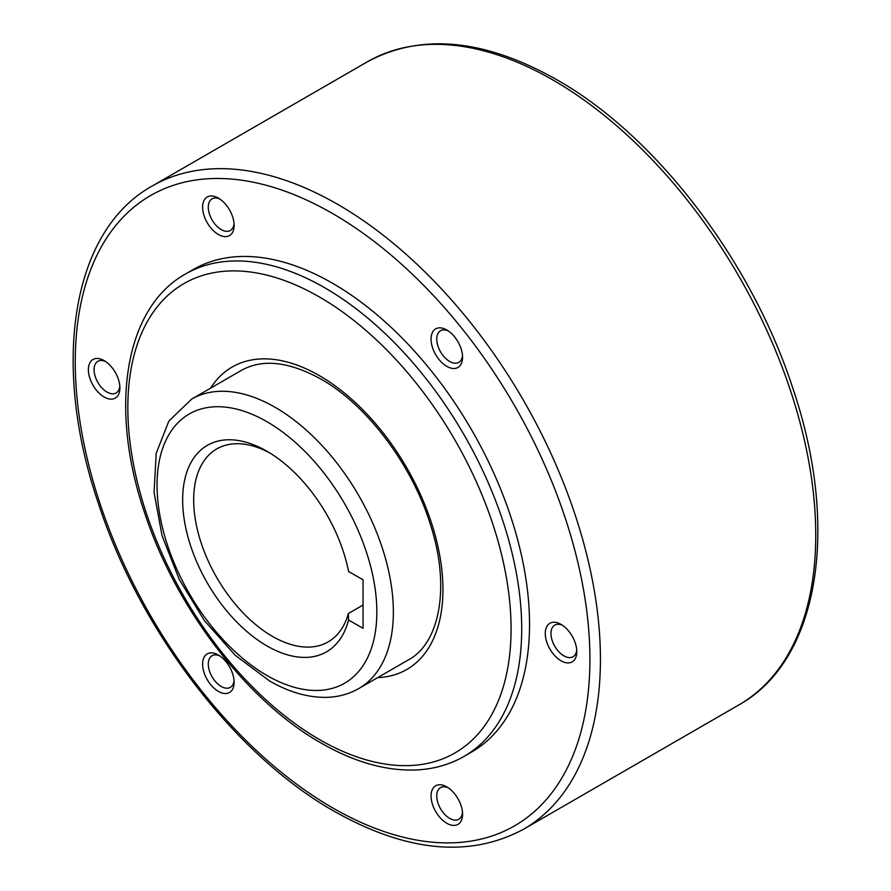 <?xml version="1.0" encoding="UTF-8"?>
<svg xmlns="http://www.w3.org/2000/svg" width="891" height="891" viewBox="0 0 891 891"><rect width="100%" height="100%" fill="white"/><g stroke="black" fill="none" stroke-linecap="round" stroke-linejoin="round"><path stroke-width="1.34" d="M576.722 649.918A18.265 10.547 60 0 1 573.013 656.756A18.265 10.547 60 0 1 558.935 651.867A18.265 10.547 60 0 1 550.972 633.49A18.265 10.547 60 0 1 554.748 625.126A18.265 10.547 60 0 1 562.533 625.337M576.789 651.677A22.286 12.864 60 0 1 561.04 660.777A22.286 12.864 60 0 1 545.281 633.49A22.286 12.864 60 0 1 561.04 624.391A22.286 12.864 60 0 1 576.789 651.677M462.496 355.52A18.265 10.547 60 0 1 458.787 362.359A18.265 10.547 60 0 1 443.195 355.732A18.265 10.547 60 0 1 440.522 330.728A18.265 10.547 60 0 1 448.307 330.94M454.688 336.976A22.286 12.864 60 0 1 462.563 357.28A22.286 12.864 60 0 1 438.94 359.396A22.286 12.864 60 0 1 431.589 334.693A22.286 12.864 60 0 1 446.814 329.993A22.286 12.864 60 0 1 454.688 336.976M234.043 223.619A18.265 10.547 60 0 1 230.335 230.468A18.265 10.547 60 0 1 227.662 231.292A18.265 10.547 60 0 1 210.955 217.816A18.265 10.547 60 0 1 212.069 198.838A18.265 10.547 60 0 1 214.753 198.014A18.265 10.547 60 0 1 219.854 199.038M210.488 195.987A22.286 12.864 60 0 1 218.362 198.103A22.286 12.864 60 0 1 234.121 225.39A22.286 12.864 60 0 1 226.236 236.594A22.286 12.864 60 0 1 204.718 217.504A22.286 12.864 60 0 1 210.488 195.987M119.817 386.126A18.265 10.547 60 0 1 116.108 392.964A18.265 10.547 60 0 1 102.042 388.075A18.265 10.547 60 0 1 94.067 369.698A18.265 10.547 60 0 1 97.843 361.334A18.265 10.547 60 0 1 105.628 361.546M88.376 369.698A22.286 12.864 60 0 1 104.136 360.599A22.286 12.864 60 0 1 119.895 387.886A22.286 12.864 60 0 1 104.136 396.985A22.286 12.864 60 0 1 88.376 369.698M234.043 680.524A18.265 10.547 60 0 1 230.335 687.373A18.265 10.547 60 0 1 214.753 680.735A18.265 10.547 60 0 1 212.069 655.743A18.265 10.547 60 0 1 219.854 655.943M210.488 684.399A22.286 12.864 60 0 1 203.148 659.696A22.286 12.864 60 0 1 218.362 654.996A22.286 12.864 60 0 1 226.236 661.991A22.286 12.864 60 0 1 234.121 682.294A22.286 12.864 60 0 1 210.488 684.399M462.496 812.425A18.265 10.547 60 0 1 458.787 819.263A18.265 10.547 60 0 1 456.114 820.088A18.265 10.547 60 0 1 439.408 806.611A18.265 10.547 60 0 1 440.522 787.633A18.265 10.547 60 0 1 443.195 786.809A18.265 10.547 60 0 1 448.307 787.844M454.688 825.389A22.286 12.864 60 0 1 433.171 806.31A22.286 12.864 60 0 1 438.94 784.782A22.286 12.864 60 0 1 446.814 786.898A22.286 12.864 60 0 1 462.563 814.185A22.286 12.864 60 0 1 454.688 825.389M529.532 624.391A278.515 160.803 60 0 1 471.84 751.893L464.033 756.403A278.515 160.803 -120 0 0 521.714 628.901A278.515 160.803 -120 0 0 324.781 287.793A278.515 160.803 -120 0 0 185.517 273.994L193.336 269.483A278.515 160.803 60 0 1 407.955 344.104A278.515 160.803 60 0 1 529.532 624.391M269.75 452.929A111.408 64.319 -120 0 0 216.747 448.93A111.408 64.319 -120 0 0 193.681 499.929A111.408 64.319 -120 0 0 242.307 612.039A111.408 64.319 -120 0 0 328.155 641.888A111.408 64.319 -120 0 0 348.381 613.498L363.049 605.034M348.57 619.98A119.205 68.819 60 0 1 256.352 639.036A119.205 68.819 60 0 1 182.655 499.929A119.205 68.819 60 0 1 266.944 451.258A119.205 68.819 60 0 1 348.57 571.465L363.049 579.818L363.049 628.333L348.57 619.98L348.381 613.498M358.761 688.531A167.107 96.484 -120 0 0 384.377 554.625A167.107 96.484 -120 0 0 275.208 407.365A167.107 96.484 -120 0 0 191.654 399.09L241.216 370.478C262.221 358.561 288.818 361.445 321.016 379.132C367.103 405.015 412.633 465.548 430.743 525.645C450.69 587.748 439.374 643.592 408.334 659.919L358.761 688.531C349.272 693.966 338.814 696.896 327.376 697.33C308.564 697.831 289.23 692.34 269.36 680.835L235.235 655.286L204.407 620.57L179.325 579.562L162.051 535.669L154.065 492.478L156.203 453.307L168.833 421.131L191.654 399.09M266.944 675.489A155.413 89.724 -120 0 0 376.837 612.039A155.413 89.724 -120 0 0 266.944 421.699A155.413 89.724 -120 0 0 157.05 485.15A155.413 89.724 -120 0 0 266.944 675.489M738.839 704.948A371.358 214.408 -120 0 0 795.763 407.376A371.358 214.408 -120 0 0 553.166 80.134A371.358 214.408 -120 0 0 367.482 61.735L152.161 186.052A371.358 214.408 -120 0 1 337.834 204.451A371.358 214.408 -120 0 1 580.442 531.693A371.358 214.408 -120 0 1 523.518 829.265L738.839 704.948C819.43 660.354 840.224 526.993 792.645 387.685C751.291 260.517 655.954 135.766 556.875 79.767C484.47 38.881 421.343 32.878 367.482 61.735M332.588 807.836A363.929 210.12 -120 0 0 589.92 659.262A363.929 210.12 -120 0 0 332.588 213.539A363.929 210.12 -120 0 0 75.256 362.114A363.929 210.12 -120 0 0 332.588 807.836M319.457 739.541A270.998 156.46 -120 0 0 511.078 628.901A270.998 156.46 -120 0 0 319.457 297.004A270.998 156.46 -120 0 0 127.836 407.632A270.998 156.46 -120 0 0 319.457 739.541M377.661 677.628A174.625 100.828 -120 0 0 439.241 552.776A174.625 100.828 -120 0 0 319.457 375.679A174.625 100.828 -120 0 0 210.554 388.186M152.161 186.052C71.57 230.646 50.776 364.007 98.355 503.315C139.709 630.483 235.046 755.234 334.125 811.233C406.53 852.119 469.657 858.122 523.518 829.265M185.517 273.994C124.35 307.996 108.947 408.278 144.554 512.592C175.516 607.729 246.751 700.983 321.016 742.983C354.863 762.451 387.073 771.417 417.656 769.891C434.652 768.888 450.111 764.4 464.033 756.403"/></g></svg>
